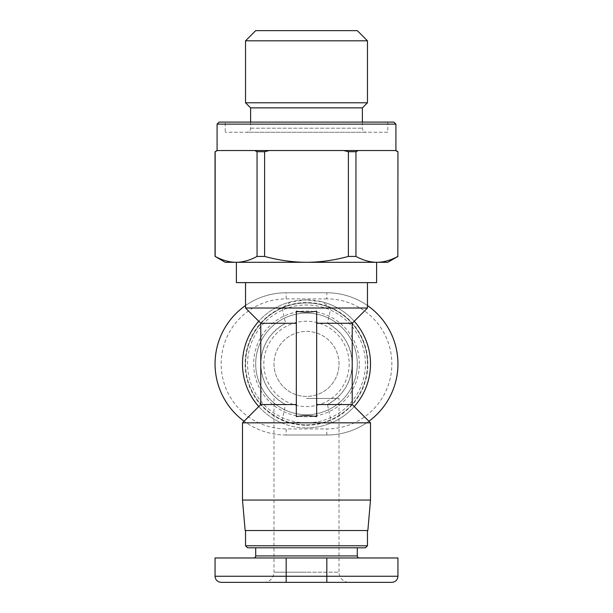 <?xml version="1.0" encoding="UTF-8"?>
<svg xmlns="http://www.w3.org/2000/svg" width="613" height="613" viewBox="0 0 613 613"><rect width="100%" height="100%" fill="white"/><g stroke="black" fill="none" stroke-linecap="round" stroke-linejoin="round"><path stroke-width="0.46" stroke-dasharray="3.06 2.3" d="M245.537 282.624L367.463 282.624L245.537 282.624M330.867 308.025L322.109 301.826L306.5 299.895A64.013 64.013 0 0 1 370.513 363.907A64.013 64.013 0 0 1 306.5 427.912C315.166 427.889 323.503 426.196 331.487 422.832L327.449 404.549A45.722 45.722 0 0 0 327.449 323.266L330.867 308.025L367.463 308.025M306.5 299.895L290.891 301.826L282.133 308.025L285.551 323.266C269.751 332.208 261.49 345.755 260.778 363.907C261.49 382.052 269.751 395.6 285.551 404.549L281.513 422.832C289.497 426.196 297.834 427.889 306.5 427.912A64.013 64.013 0 0 1 242.487 363.907A64.013 64.013 0 0 1 306.5 299.895M245.537 308.025L282.133 308.025M236.396 262.303L376.604 262.303L236.396 262.303M376.604 282.624L236.396 282.624M273.988 363.907A32.512 32.512 0 0 0 306.5 396.419A32.512 32.512 0 0 0 339.012 363.907A32.512 32.512 0 0 0 306.5 331.395A32.512 32.512 0 0 0 273.988 363.907A32.512 32.512 0 0 0 306.5 396.419A32.512 32.512 0 0 0 339.012 363.907A32.512 32.512 0 0 0 306.5 331.395A32.512 32.512 0 0 0 273.988 363.907A32.512 32.512 0 0 0 306.5 396.419A32.512 32.512 0 0 0 339.012 363.907M306.5 398.45L339.012 398.45L306.5 398.45M370.513 422.832L331.487 422.832A64.013 64.013 0 0 0 354.23 406.557M354.23 321.258A64.013 64.013 0 0 0 322.109 301.826M306.5 425.246A61.346 61.346 0 0 0 367.846 363.907A61.346 61.346 0 0 0 306.5 302.561A61.346 61.346 0 0 0 245.154 363.907A61.346 61.346 0 0 0 306.5 425.246M242.487 422.832L281.513 422.832A64.013 64.013 0 0 1 258.77 406.557M242.487 500.055L370.513 500.055M387.784 132.255L225.216 132.255L387.784 132.255L387.784 122.094L225.216 122.094L225.216 132.255M367.463 102.785L245.537 102.785M250.617 107.865L362.383 107.865M250.617 122.094L250.617 128.186A4.061 4.061 0 0 1 246.556 132.255L366.444 132.255L246.556 132.255M362.383 122.094L362.383 128.186A4.061 4.061 0 0 0 366.444 132.255M367.463 40.81L245.537 40.81M395.914 150.537L217.086 150.537M395.914 124.125L217.086 124.125M357.302 363.907A50.802 50.802 0 0 1 306.5 414.71A50.802 50.802 0 0 1 255.698 363.907A50.802 50.802 0 0 1 306.5 313.105A50.802 50.802 0 0 1 357.302 363.907A50.802 50.802 0 0 1 306.5 414.71A50.802 50.802 0 0 1 255.698 363.907A50.802 50.802 0 0 1 306.5 313.105A50.802 50.802 0 0 1 357.302 363.907A50.802 50.802 0 0 1 306.5 414.71A50.802 50.802 0 0 1 255.698 363.907M245.537 363.907A60.963 60.963 0 0 0 306.5 424.87A60.963 60.963 0 0 0 367.463 363.907A60.963 60.963 0 0 1 306.5 424.87A60.963 60.963 0 0 1 245.537 363.907A60.963 60.963 0 0 1 306.5 302.945A60.963 60.963 0 0 1 367.463 363.907A60.963 60.963 0 0 0 306.5 302.945A60.963 60.963 0 0 0 245.537 363.907M365.432 363.907A58.932 58.932 0 0 0 306.5 304.975A58.932 58.932 0 0 0 247.568 363.907A58.932 58.932 0 0 0 306.5 422.832A58.932 58.932 0 0 0 365.432 363.907M349.172 582.35L263.828 582.35L349.172 582.35A10.16 10.16 0 0 1 339.012 572.19L306.5 572.19L339.012 572.19L339.012 398.45M263.828 582.35A10.16 10.16 0 0 0 273.988 572.19L306.5 572.19L273.988 572.19L273.988 398.45M357.302 547.807L255.698 547.807L357.302 547.807M359.333 557.968L253.667 557.968L359.333 557.968M245.537 530.536L367.463 530.536L245.537 530.536M245.537 545.777L367.463 545.777M365.432 547.807L247.568 547.807M215.056 557.968L397.944 557.968M391.845 582.35L221.155 582.35M368.911 421.238A71.123 71.123 0 0 1 326.821 435.023L286.179 435.023A71.123 71.123 0 0 1 244.089 421.238M245.537 305.542A71.123 71.123 0 0 1 286.179 292.784L326.821 292.784A71.123 71.123 0 0 1 367.463 305.542M286.179 435.023A71.123 71.123 0 0 1 215.056 363.907A71.123 71.123 0 0 1 286.179 292.784L326.821 292.784A71.123 71.123 0 0 1 397.944 363.907A71.123 71.123 0 0 1 326.821 435.023L286.179 435.023L286.179 428.931L326.821 428.931A65.024 65.024 0 0 0 391.845 363.907A65.024 65.024 0 0 0 326.821 298.883L326.821 292.784M397.944 151.718L397.837 256.433C390.65 260.318 383.684 262.272 376.949 262.303L387.784 262.303M225.216 262.303L376.834 262.303C370.099 262.272 363.134 260.318 355.946 256.433L355.946 151.718L348.391 151.718L348.391 256.433L355.946 256.433M257.054 256.433L264.609 256.433L264.609 151.718L257.054 151.718L257.054 256.433C249.851 260.326 242.863 262.28 236.105 262.303C229.354 262.28 222.366 260.326 215.163 256.433L215.056 151.718M348.391 256.433C333.978 260.326 320.017 262.28 306.5 262.303C292.983 262.28 279.022 260.326 264.609 256.433M215.163 151.718L217.485 150.537L254.732 150.537L257.054 151.718M264.609 151.718L269.253 150.537L343.747 150.537L348.391 151.718M219.125 122.094L393.875 122.094M225.216 122.094L387.784 122.094M255.698 30.65L357.302 30.65M355.946 151.718L358.268 150.537L395.515 150.537L397.837 151.718M395.515 150.537L358.268 150.537M343.747 150.537L269.253 150.537M254.732 150.537L217.485 150.537M367.846 530.536L245.154 530.536M290.891 301.826A64.013 64.013 0 0 0 258.77 321.258M316.66 311.189L316.66 416.625M296.34 416.625L296.34 311.189M260.778 404.549L285.551 404.549A45.722 45.722 0 0 1 285.551 323.266L260.778 323.266M352.222 323.266L327.449 323.266C343.249 332.208 351.51 345.755 352.222 363.907C351.51 382.052 343.249 395.6 327.449 404.549L352.222 404.549M250.617 128.186L362.383 128.186L250.617 128.186M349.172 363.907A42.672 42.672 0 0 1 306.5 406.58A42.672 42.672 0 0 1 263.828 363.907A42.672 42.672 0 0 1 306.5 321.235A42.672 42.672 0 0 1 349.172 363.907M359.333 363.907A52.833 52.833 0 0 0 306.5 311.075A52.833 52.833 0 0 0 253.667 363.907A52.833 52.833 0 0 0 306.5 416.74A52.833 52.833 0 0 0 359.333 363.907M255.698 555.93L357.302 555.93M215.056 576.251L397.944 576.251M286.179 582.35L286.179 557.968M326.821 582.35L326.821 557.968M326.821 298.883L286.179 298.883A65.024 65.024 0 0 0 221.155 363.907A65.024 65.024 0 0 0 286.179 428.931M286.179 298.883L286.179 292.784M326.821 435.023L326.821 428.931"/><path stroke-width="0.92" d="M245.537 282.624L245.537 308.025L367.463 308.025L367.463 282.624M236.396 262.303L236.396 282.624L376.604 282.624L376.604 262.303M354.23 406.557A64.013 64.013 0 0 0 354.23 321.258M316.66 404.549L352.222 404.549L370.513 422.832L242.487 422.832L242.487 500.055L245.154 530.536L367.846 530.536L370.513 500.055L242.487 500.055M370.513 422.832L370.513 500.055M245.537 102.785L367.463 102.785L367.463 40.81L357.302 30.65L255.698 30.65L245.537 40.81L245.537 102.785L250.617 107.865L250.617 122.094M367.463 102.785L362.383 107.865L362.383 122.094M245.537 40.81L367.463 40.81M257.054 151.718L264.609 151.718L264.609 256.433L257.054 256.433L257.054 151.718L254.732 150.537L395.914 150.537L395.914 124.125L393.875 122.094L219.125 122.094L217.086 124.125L395.914 124.125M217.086 150.537L215.056 151.718L217.485 150.537L217.086 150.537L217.086 124.125M357.302 547.807L357.302 555.93A2.031 2.031 0 0 0 359.333 557.968M255.698 547.807L255.698 555.93A2.031 2.031 0 0 1 253.667 557.968M367.463 530.536L367.463 545.777L245.537 545.777L247.568 547.807L365.432 547.807L367.463 545.777M245.537 530.536L245.537 545.777M397.944 576.251L397.944 557.968L215.056 557.968L215.056 576.251C215.385 579.921 217.416 581.952 221.155 582.35L391.845 582.35C395.546 581.99 397.584 579.959 397.944 576.251L326.821 576.251L326.821 582.35M244.089 421.238A71.123 71.123 0 0 1 245.537 305.542M367.463 305.542A71.123 71.123 0 0 1 368.911 421.238M397.944 256.433L387.784 262.303L376.949 262.303C383.684 262.272 390.65 260.318 397.837 256.433L397.944 151.718L397.837 256.433M355.946 256.433L348.391 256.433L348.391 151.718L355.946 151.718L355.946 256.433C363.134 260.318 370.099 262.272 376.834 262.303L376.949 262.303M376.834 262.303L225.216 262.303L215.163 256.433C222.366 260.326 229.354 262.28 236.105 262.303C242.863 262.28 249.851 260.326 257.054 256.433M215.163 151.718L215.163 256.433M264.609 256.433C279.022 260.326 292.983 262.28 306.5 262.303C320.017 262.28 333.978 260.326 348.391 256.433M217.485 150.537L254.732 150.537M362.383 107.865L250.617 107.865M269.253 150.537L264.609 151.718M358.268 150.537L355.946 151.718M348.391 151.718L343.747 150.537M397.837 151.718L395.515 150.537M258.77 321.258A64.013 64.013 0 0 0 258.77 406.557M316.66 416.625L316.66 311.189C309.887 312.392 303.113 312.392 296.34 311.189L296.34 416.625C303.113 415.422 309.887 415.422 316.66 416.625M296.34 404.549L260.778 404.549L242.487 422.832M296.34 323.266L260.778 323.266L245.537 308.025M352.222 404.549L352.222 323.266L316.66 323.266M357.302 555.93L255.698 555.93M326.821 557.968L326.821 576.251L286.179 576.251L286.179 582.35M286.179 557.968L286.179 576.251L215.056 576.251M215.056 151.718L215.056 256.433M395.914 150.537L397.944 151.718M260.778 404.549L260.778 323.266M352.222 323.266L367.463 308.025"/></g></svg>
